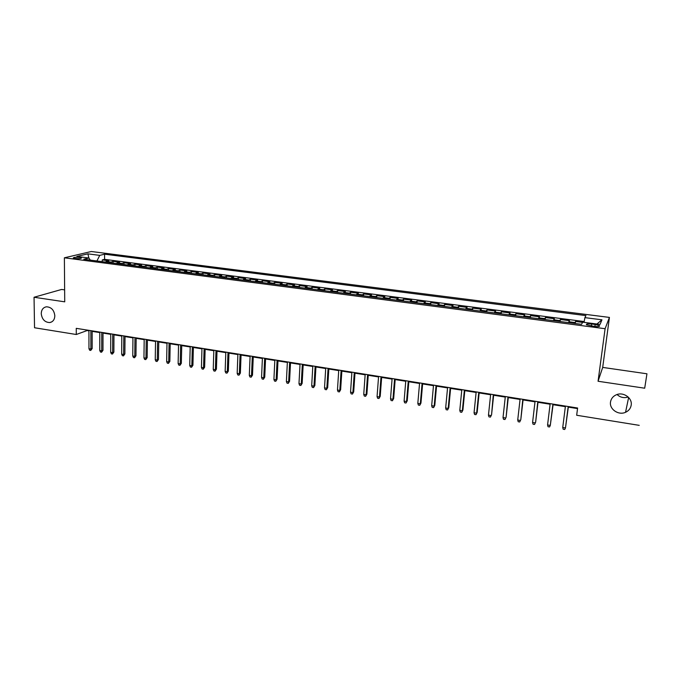 <?xml version="1.0" encoding="UTF-8"?>
<svg xmlns="http://www.w3.org/2000/svg" width="681" height="681" viewBox="0 0 681 681"><rect width="100%" height="100%" fill="white"/><g stroke="black" fill="none" stroke-linecap="round" stroke-linejoin="round"><path stroke-width="1.02" d="M54.829 315.754C54.65 319.636 52.948 321.909 49.73 322.564C44.835 322.351 42.009 319.38 41.243 313.652C41.413 309.727 43.141 307.446 46.427 306.799C51.296 307.071 54.097 310.051 54.829 315.754M628.188 397.032C623.975 398.317 620.272 397.474 617.063 394.503M631.185 405.195C630.606 408.464 628.733 410.83 625.55 412.294C618.518 415.631 609.189 409.204 610.516 401.994C611.104 398.581 613.096 396.155 616.484 394.716C623.481 391.669 632.53 398.096 631.185 405.195M75.029 258.499C79.183 258.797 81.354 258.576 81.533 257.827L79.779 257.367C75.642 257.069 73.471 257.29 73.284 258.039L75.029 258.499M64.635 289.876L61.648 289.451L34.05 297.256L34.535 327.757L76.281 334.499L87.108 330.557L88.922 330.847M609.427 317.414L91.305 251.51L64.38 257.801L605.103 328.71L609.427 317.414L602.694 367.408L598.063 381.258L644.694 388.204L646.95 373.792L602.694 367.408M646.95 373.792L644.694 388.204M582.536 322.377L575.522 321.466L575.266 323.501M568.533 322.615L569.452 320.683L560.395 319.5L560.148 321.517M553.372 320.632L554.385 318.725L545.421 317.559L545.183 319.568M538.356 318.674L539.471 316.784L530.601 315.626L530.371 317.627M523.493 316.733L524.71 314.86L515.926 313.72L515.704 315.712M508.784 314.809L510.095 312.962L501.395 311.83L501.182 313.813M494.219 312.902L495.623 311.081L487.009 309.966L486.804 311.932M479.799 311.021L481.297 309.217L472.767 308.11L472.571 310.076M465.515 309.148L467.106 307.378L458.662 306.28L458.475 308.229M451.384 307.301L453.061 305.548L444.693 304.458L444.514 306.407M437.381 305.471L439.151 303.743L430.869 302.662L430.698 304.603M423.522 303.666L425.37 301.947L417.164 300.883L417.002 302.815M409.792 301.87L411.724 300.176L403.603 299.121L403.45 301.036M396.197 300.091L398.215 298.414L390.162 297.367L390.017 299.282M382.731 298.329L384.825 296.678L376.857 295.639L376.721 297.546M369.391 296.593L371.571 294.95L363.671 293.928L363.543 295.826M356.189 294.864L358.436 293.247L350.613 292.226L350.494 294.115M343.096 293.153L345.429 291.553L337.682 290.549L337.563 292.43M330.14 291.459L332.541 289.876L324.863 288.88L324.752 290.753M317.303 289.783L319.772 288.216L312.17 287.229L312.068 289.093M304.577 288.114L307.122 286.573L299.589 285.594L299.495 287.45M291.979 286.471L294.592 284.947L287.127 283.977L287.033 285.824M279.491 284.837L282.172 283.33L274.784 282.368L274.698 284.215M267.122 283.219L269.872 281.73L262.543 280.776L262.466 282.615M254.864 281.619L257.682 280.146L250.421 279.201L250.344 281.032M242.725 280.036L245.603 278.58L238.41 277.644L238.341 279.457M230.689 278.461L233.634 277.022L226.501 276.094L226.441 277.908M218.763 276.903L221.768 275.473L214.702 274.562L214.643 276.367M206.947 275.354L210.012 273.949L203.006 273.038L202.955 274.835M195.234 273.822L198.358 272.434L191.412 271.532L191.37 273.319M183.623 272.306L186.807 270.936L179.92 270.034L179.886 271.821M172.114 270.808L175.357 269.446L168.539 268.561L168.505 270.331M160.716 269.31L164.01 267.965L157.251 267.088L157.217 268.859M149.411 267.837L152.765 266.509L146.057 265.633L146.04 267.395M138.209 266.373L141.614 265.054L134.966 264.194L134.949 265.948M127.1 264.918L130.556 263.615L123.968 262.764L123.959 264.509M116.093 263.479L119.601 262.194L113.072 261.342L113.063 263.087M639.246 425.353L576.671 415.257L577.607 408.013L76.255 328.344L76.281 334.499M595.151 324.479L591.661 324.02C587.626 323.645 585.924 323.901 586.528 324.794L594.309 326.42C598.352 326.803 600.063 326.548 599.442 325.654L595.151 324.479L594.888 326.488M90.301 260.108L88.896 258.014L83.772 259.257L581.565 324.318L582.647 322.164L600.046 324.428L601.953 319.815L584.919 317.635L585.932 315.609L104.585 254.192L99.732 255.375L96.94 260.976M88.896 258.014L76.893 256.448L87.892 253.851L99.732 255.375M574.645 323.415L575.522 321.466M584.17 321.543L104.576 259.359L102.261 259.938L102.261 261.674M105.18 262.057L108.739 260.78L102.261 259.938M109.53 262.628L113.072 261.342M120.486 264.058L123.968 262.764M131.535 265.496L134.966 264.194M142.678 266.961L146.057 265.633M153.923 268.425L157.251 267.088M165.262 269.906L168.539 268.561M176.711 271.404L179.92 270.034M188.254 272.911L191.412 271.532M199.908 274.434L203.006 273.038M211.655 275.975L214.702 274.562M223.521 277.525L226.501 276.094M235.49 279.091L238.41 277.644M247.569 280.666L250.421 279.201M259.759 282.257L262.543 280.776M272.06 283.866L274.784 282.368M284.471 285.492L287.127 283.977M297.001 287.127L299.589 285.594M309.651 288.778L312.17 287.229M322.419 290.446L324.863 288.88M335.307 292.132L337.682 290.549M348.323 293.834L350.613 292.226M361.449 295.554L363.671 293.928M374.712 297.282L376.857 295.639M388.102 299.036L390.162 297.367M401.62 300.798L403.603 299.121M415.265 302.585L417.164 300.883M429.047 304.39L430.869 302.662M442.965 306.203L444.693 304.458M457.019 308.042L458.662 306.28M471.209 309.898L472.767 308.11M485.544 311.77L487.009 309.966M500.024 313.66L501.395 311.83M514.649 315.575L515.926 313.72M529.418 317.508L530.601 315.626M544.34 319.457L545.421 317.559M559.416 321.423L560.395 319.5M34.05 297.256L64.729 301.828L64.38 257.801M598.063 381.258L605.103 328.71M92.156 331.366L99.784 332.575M103.01 333.094L110.739 334.32M113.965 334.831L121.788 336.082M125.015 336.593L132.94 337.853M136.157 338.363L144.185 339.64M147.402 340.151L155.532 341.445M158.75 341.956L166.981 343.267M170.19 343.777L178.533 345.105M181.742 345.616L190.186 346.961M193.387 347.472L201.951 348.834M205.143 349.344L213.817 350.724M217.009 351.226L225.794 352.63M228.978 353.133L237.882 354.546M241.065 355.056L250.08 356.486M253.255 356.997L262.389 358.453M265.556 358.955L274.818 360.428M277.976 360.93L287.356 362.42M290.515 362.922L300.015 364.437M303.164 364.939L312.8 366.472M315.941 366.965L325.697 368.523M328.829 369.017L338.721 370.592M341.845 371.094L351.864 372.686M354.988 373.179L365.144 374.797M368.259 375.291L378.542 376.933M381.649 377.427L392.077 379.087M395.176 379.572L405.74 381.258M408.83 381.752L419.539 383.454M422.62 383.939L433.474 385.667M436.547 386.161L447.553 387.906M450.609 388.4L461.761 390.17M464.817 390.656L476.121 392.452M479.16 392.937L490.618 394.759M493.648 395.244L505.268 397.091M508.281 397.576L520.063 399.449M523.068 399.926L535.002 401.824M537.999 402.301L550.103 404.225M553.083 404.701L565.358 406.651M568.329 407.127L577.531 408.591M87.108 330.072L87.108 330.557M584.017 322.343L584.919 317.635M104.576 259.359L104.585 254.192M596.914 324.02L601.953 319.815M87.892 253.851L88.87 258.005M562.736 427.481L563.178 429.234L564.702 429.49L565.477 427.94L562.736 427.481L565.434 406.08M568.192 406.514L565.477 427.94L568.405 406.548M547.575 424.961L548.035 426.715L549.541 426.961L550.291 425.412L547.575 424.961L550.171 403.654M552.912 404.088L550.291 425.412L553.159 404.131M537.777 401.688L535.649 422.135L534.534 424.459L535.266 422.91L532.576 422.467L535.07 401.254M535.649 422.135L538.067 401.73M534.534 424.459L533.044 424.212L532.576 422.467M522.804 399.304L520.803 419.666L519.68 421.982L520.386 420.441L517.722 419.998L520.122 398.879M520.803 419.666L523.127 399.355M519.68 421.982L518.198 421.735L517.722 419.998M507.975 396.946L506.111 417.232L504.97 419.53L505.651 417.989L503.021 417.555L505.328 396.529M506.111 417.232L508.341 397.006M504.97 419.53L503.506 419.283L503.021 417.555M493.299 394.614L491.563 414.814L490.414 417.095L491.078 415.563L488.464 415.129L490.678 394.197M491.563 414.814L493.708 394.682M490.414 417.095L488.967 416.857L488.464 415.129M478.777 392.307L476.64 413.163L477.16 412.422L475.993 414.695L476.64 413.163L474.053 412.737L476.172 391.898M477.16 412.422L479.211 392.375M475.993 414.695L474.563 414.457L474.053 412.737M464.391 390.026L462.348 410.788L462.901 410.056L461.727 412.311L462.348 410.788L459.786 410.362L461.82 389.617M462.901 410.056L464.868 390.102M461.727 412.311L460.305 412.073L459.786 410.362M450.15 387.761L448.192 408.438L448.779 407.715L447.596 409.953L448.192 408.438L445.663 408.013L447.604 387.353M448.779 407.715L450.66 387.838M447.596 409.953L446.183 409.724L445.663 408.013M436.053 385.523L434.18 406.106L434.793 405.391L433.601 407.621L434.18 406.106L431.669 405.689L433.525 385.114M434.793 405.391L436.598 385.608M433.601 407.621L432.205 407.391L431.669 405.689M422.084 383.301L420.305 403.799L420.952 403.092L419.743 405.306L420.305 403.799L417.819 403.39L419.59 382.901M420.952 403.092L422.671 383.394M419.743 405.306L418.364 405.076L417.819 403.39M408.26 381.105L406.557 401.518L407.238 400.82L406.021 403.016L406.557 401.518L404.097 401.109L405.791 380.713M407.238 400.82L408.872 381.198M406.021 403.016L404.65 402.794L404.097 401.109M394.571 378.925L392.954 399.253L393.661 398.564L392.426 400.751L392.954 399.253L390.519 398.845L392.12 378.542M393.661 398.564L395.218 379.028M392.426 400.751L391.081 400.522L390.519 398.845M381.011 376.772L379.47 397.014L380.211 396.333L378.968 398.504L379.47 397.014L377.061 396.614L378.585 376.389M380.211 396.333L381.692 376.882M378.968 398.504L377.632 398.283L377.061 396.614M367.587 374.635L366.123 394.793L366.889 394.12L365.637 396.282L366.123 394.793L363.739 394.393L365.178 374.261M366.889 394.12L368.293 374.754M365.637 396.282L364.309 396.061L363.739 394.393M354.282 372.524L352.903 392.596L353.694 391.933L352.435 394.078L352.903 392.596L350.536 392.205L351.907 372.149M353.694 391.933L355.022 372.643M352.435 394.078L351.124 393.856L350.536 392.205M341.113 370.43L339.81 390.417L340.628 389.762L339.359 391.898L339.81 390.417L337.461 390.026L338.755 370.055M340.628 389.762L341.888 370.558M339.359 391.898L338.057 391.677L337.461 390.026M328.063 368.361L326.837 388.264L327.68 387.617L326.403 389.736L326.837 388.264L324.514 387.872L325.731 367.987M327.68 387.617L328.863 368.489M326.403 389.736L325.109 389.523L324.514 387.872M315.141 366.301L313.984 386.127L314.852 385.489L313.566 387.591L313.984 386.127L311.685 385.744L312.826 365.935M314.852 385.489L315.967 366.438M313.566 387.591L312.29 387.378L311.685 385.744M302.338 364.267L301.257 384.007L302.151 383.377L300.857 385.472L301.257 384.007L298.976 383.624L300.049 363.909M302.151 383.377L303.198 364.403M300.857 385.472L299.589 385.267L298.976 383.624M289.655 362.258L288.642 381.913L289.561 381.292L288.259 383.369L288.642 381.913L286.386 381.539L287.382 361.892M289.561 381.292L290.54 362.394M288.259 383.369L287.007 383.165L286.386 381.539M277.09 360.258L276.145 379.836L277.09 379.215L275.779 381.292L276.145 379.836L273.915 379.462L274.843 359.9M277.09 379.215L278.001 360.402M275.779 381.292L274.537 381.088L273.915 379.462M264.645 358.283L263.768 377.776L264.739 377.172L263.419 379.232L263.768 377.776L261.555 377.41L262.415 357.925M264.739 377.172L265.581 358.427M263.419 379.232L262.185 379.028L261.555 377.41M252.31 356.325L251.502 375.733L252.498 375.137L251.17 377.189L251.502 375.733L249.306 375.367L250.106 355.967M252.498 375.137L253.272 356.478M251.17 377.189L249.944 376.985L249.306 375.367M240.087 354.375L239.346 373.716L240.367 373.12L239.031 375.163L239.346 373.716L237.175 373.35L237.899 354.035M240.367 373.12L241.083 354.537M239.031 375.163L237.822 374.959L237.175 373.35M227.982 352.452L227.309 371.715L228.348 371.128L227.003 373.154L227.309 371.715L225.147 371.358L225.811 352.111M228.348 371.128L228.995 352.613M227.003 373.154L225.803 372.95L225.147 371.358M215.988 350.545L215.375 369.732L216.43 369.153L215.077 371.162L215.375 369.732L213.238 369.374L213.834 350.204M216.43 369.153L217.026 350.715M215.077 371.162L213.894 370.966L213.238 369.374M204.096 348.655L203.542 367.766L204.632 367.195L203.27 369.196L203.542 367.766L201.431 367.408L201.968 348.323M204.632 367.195L205.16 348.825M203.27 369.196L202.095 369L201.431 367.408M192.314 346.791L191.829 365.816L192.927 365.246L191.565 367.238L191.829 365.816L189.727 365.467L190.203 346.45M192.927 365.246L193.404 346.961M191.565 367.238L190.399 367.05L189.727 365.467M180.635 344.935L180.21 363.884L181.333 363.322L179.963 365.305L180.21 363.884L178.133 363.535L178.55 344.603M181.333 363.322L181.75 345.105M179.963 365.305L178.805 365.11L178.133 363.535M169.067 343.096L168.701 361.969L169.841 361.415L168.462 363.39L168.701 361.969L166.641 361.628L166.99 342.764M169.841 361.415L170.199 343.275M168.462 363.39L167.322 363.194L166.641 361.628M157.592 341.266L157.285 360.07L158.452 359.525L157.064 361.483L157.285 360.07L155.242 359.73L155.54 340.943M158.452 359.525L158.758 341.453M157.064 361.483L155.932 361.296L155.242 359.73M146.228 339.461L145.981 358.189L147.164 357.653L145.768 359.602L145.981 358.189L143.955 357.857L144.193 339.138M147.164 357.653L147.411 339.649M145.768 359.602L144.644 359.415L143.955 357.857M134.966 337.674L134.77 356.325L135.97 355.797L134.574 357.738L134.77 356.325L132.761 355.993L132.948 337.35M135.97 355.797L136.166 337.861M134.574 357.738L133.459 357.551L132.761 355.993M123.797 335.895L123.653 354.478L124.878 353.958L123.474 355.882L123.653 354.478L121.669 354.146L121.797 335.58M124.878 353.958L125.015 336.091M123.474 355.882L122.367 355.695L121.669 354.146M112.723 334.141L112.637 352.647L113.88 352.128L112.467 354.043L112.637 352.647L110.671 352.324L110.739 333.826M113.88 352.128L113.965 334.337M112.467 354.043L111.378 353.865L110.671 352.324M101.75 332.396L101.716 350.834L102.976 350.323L101.563 352.23L101.716 350.834L99.766 350.511L99.784 332.081M102.976 350.323L103.018 332.592M101.563 352.23L100.482 352.043L99.766 350.511M90.871 330.668L90.896 349.03L92.173 348.527L90.752 350.426L90.896 349.03L88.956 348.715L88.922 330.353M92.173 348.527L92.156 330.872M90.752 350.426L89.671 350.247L88.956 348.715M568.839 321.755L574.934 322.547M106.219 261.427L110.569 261.998M117.115 262.849L121.507 263.419M128.113 264.279L132.54 264.858M139.205 265.726L143.665 266.314M150.39 267.19L154.893 267.778M161.678 268.663L166.224 269.25M173.068 270.144L177.656 270.74M184.56 271.642L189.182 272.247M196.154 273.158L200.818 273.762M207.85 274.681L212.557 275.294M219.648 276.222L224.398 276.835M231.557 277.771L236.35 278.401M243.577 279.338L248.412 279.968M255.698 280.921L260.585 281.559M267.939 282.513L272.868 283.16M280.291 284.13L285.262 284.777M292.753 285.756L297.776 286.403M305.335 287.391L310.4 288.054M318.036 289.05L323.152 289.714M330.855 290.719L336.022 291.391M343.794 292.404L349.012 293.085M356.861 294.115L362.122 294.796M370.047 295.835L375.359 296.524M383.36 297.571L388.723 298.269M396.81 299.317L402.224 300.023M410.379 301.087L415.844 301.802M424.084 302.875L429.6 303.598M437.926 304.679L443.493 305.411M451.895 306.501L457.53 307.242M466.008 308.348L471.695 309.089M480.267 310.204L486.004 310.953M494.661 312.077L500.458 312.834M509.201 313.975L515.057 314.741M523.885 315.89L529.801 316.665M538.714 317.823L544.689 318.606M553.704 319.781L559.739 320.564M591.397 326.037L591.661 324.02M49.73 322.564L51.705 321.909M625.55 412.294L628.631 397.483M599.348 326.352L599.442 325.654"/></g></svg>
